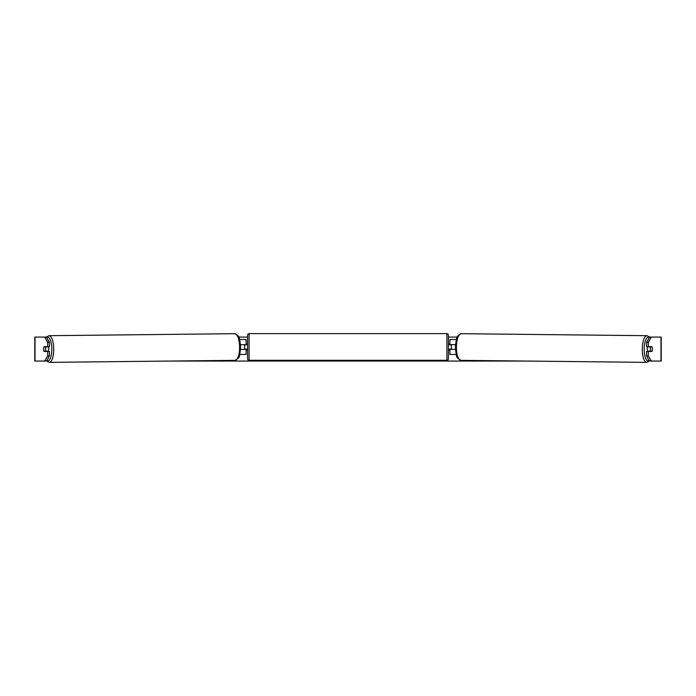 <?xml version="1.0" encoding="UTF-8"?>
<svg xmlns="http://www.w3.org/2000/svg" width="696" height="696" viewBox="0 0 696 696"><rect width="100%" height="100%" fill="white"/><g stroke="black" fill="none" stroke-linecap="round" stroke-linejoin="round"><path stroke-width="1.04" d="M456.367 339.483L449.903 339.483L449.903 344.581L455.532 344.581M456.211 354.473L449.903 354.473L449.903 349.07M451.399 349.375L449.599 349.07L449.599 349.975L448.407 349.975M451.399 349.07L451.399 344.581M455.48 349.375L449.903 349.375M647.628 351.471A2.993 1.027 -89.4 0 1 647.228 349.044A2.993 1.027 -89.4 0 1 647.645 346.678M650.325 349.07A2.993 1.027 -89.4 0 1 650.638 346.973L652.091 346.973A2.993 1.027 -89.4 0 1 652.378 349.07A2.993 1.027 -89.4 0 1 652.065 351.175L650.595 351.175A2.993 1.027 -89.4 0 1 650.325 349.07M648.776 346.678A2.993 1.027 -89.4 0 0 648.663 346.956L650.638 346.973M648.75 351.471A2.993 1.027 -89.4 0 1 648.628 351.149L650.595 351.175M648.663 346.956L650.134 346.956M43.683 348.026A2.993 1.027 -90 0 0 43.613 349.07A2.993 1.027 -90 0 0 44.022 351.471L49.407 351.471L49.407 355.874L46.684 361.059M47.711 342.275L47.711 346.678L49.407 346.678L49.407 342.275L47.711 342.275L44.64 337.082L46.388 337.082M238.798 337.082L247.593 337.082M448.407 337.082L457.202 337.082M649.612 337.082L651.36 337.082L648.289 342.275L646.593 342.275L649.673 337.082M169.815 361.059L526.185 361.059M649.316 361.059L646.593 355.874L646.593 351.471L651.978 351.471A2.993 1.027 -90 0 0 652.317 348.026M646.593 342.275L646.593 346.678L651.978 346.678A2.993 1.027 -90 0 1 652.091 346.973M646.593 355.874L648.289 355.874L648.289 351.471M648.289 355.874L651.36 361.059L649.673 361.059M661.2 361.059L661.2 337.082L661.2 361.059L651.36 361.059M661.2 337.082L651.36 337.082M648.289 346.678L648.289 342.275M46.328 361.059L34.8 361.059L34.8 337.082L44.64 337.082M46.328 337.082L49.407 342.275M44.64 361.059L47.711 355.874L47.711 351.471M47.711 355.874L49.407 355.874M47.711 346.678L44.022 346.678A2.993 1.027 -90 0 0 43.909 346.973A2.993 1.027 -90.6 0 0 43.622 349.07A2.993 1.027 -90.6 0 0 43.935 351.175L45.405 351.175A2.993 1.027 -90.6 0 0 45.675 349.07A2.993 1.027 -90.6 0 0 45.362 346.973L43.909 346.973M246.097 344.877L240.468 344.581M246.097 344.581L246.097 339.483L239.633 339.483M239.789 354.473L246.097 354.473L246.097 349.07M244.6 349.375L244.6 344.581M240.52 349.375L246.097 349.375M249.098 333.636A1.496 1.496 0 0 0 247.593 335.141L247.593 358.814A1.496 1.496 0 0 0 249.098 360.31L446.902 360.31A1.496 1.496 0 0 0 448.407 358.814L448.407 335.141A1.496 1.496 0 0 0 446.902 333.636L249.098 333.636L249.098 360.31M247.593 343.981L246.401 343.981L246.401 344.877L244.6 344.877M244.6 349.07L246.401 349.07L246.401 349.975L247.593 349.975M451.399 344.877L449.599 344.877L449.599 343.981L448.407 343.981M48.372 351.471A2.993 1.027 -90.6 0 0 48.772 349.044A2.993 1.027 -90.6 0 0 48.355 346.678M45.405 351.175L47.372 351.149A2.993 1.027 -90.6 0 1 47.25 351.471M45.362 346.973L47.337 346.956A2.993 1.027 -90.6 0 0 47.224 346.678M47.337 346.956L45.866 346.956M646.697 362.364L460.83 360.354A13.337 4.559 -89.4 0 1 456.411 347.026A13.337 4.559 -89.4 0 1 461.117 333.689L646.984 335.69A13.337 4.559 90.6 0 0 642.286 349.027A13.337 4.559 90.6 0 0 646.697 362.364L649.525 360.815M649.281 360.406A11.841 4.046 -89.4 0 1 644.2 349.044A11.841 4.046 -89.4 0 1 649.377 337.577M660.982 361.059L660.982 337.082M35.017 361.059L35.017 337.082M446.902 360.31L446.902 333.636M234.883 333.689L238.136 335.837C239.128 336.298 239.946 340.022 240.572 347.008C240.085 353.925 239.354 357.631 238.38 358.135L235.17 360.354A13.337 4.559 -90.6 0 0 239.589 347.026A13.337 4.559 -90.6 0 0 234.883 333.689L49.016 335.69A13.337 4.559 89.4 0 1 53.714 349.027A13.337 4.559 89.4 0 1 49.303 362.364L46.475 360.815M46.719 360.406A11.841 4.046 -90.6 0 0 51.8 349.044A11.841 4.046 -90.6 0 0 46.623 337.577M646.984 335.69L649.646 337.125M461.117 333.689L457.864 335.837C456.872 336.298 456.054 340.022 455.428 347.008C455.915 353.925 456.646 357.631 457.62 358.135L460.83 360.354M235.17 360.354L49.303 362.364M49.016 335.69L46.354 337.125"/></g></svg>
